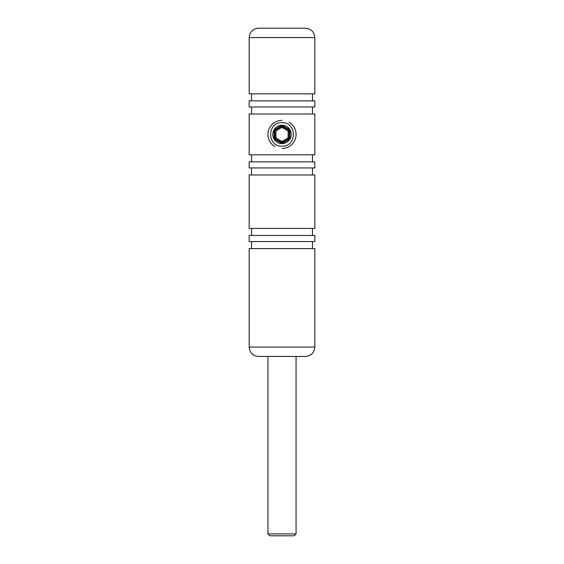<?xml version="1.0" encoding="UTF-8"?>
<svg xmlns="http://www.w3.org/2000/svg" width="564" height="564" viewBox="0 0 564 564"><rect width="100%" height="100%" fill="white"/><g stroke="black" fill="none" stroke-linecap="round" stroke-linejoin="round"><path stroke-width="0.85" d="M282 146.132C266.871 146.866 266.878 121.951 282 122.684C297.136 121.958 297.115 146.866 282 146.132M305.448 356.441L258.552 356.441C252.855 355.884 249.732 352.761 249.175 347.064L314.825 347.064C314.268 352.761 311.145 355.884 305.448 356.441M249.175 37.576C249.732 31.88 252.855 28.757 258.552 28.2L305.448 28.2C311.145 28.757 314.268 31.88 314.825 37.576L249.175 37.576L249.175 93.85L314.825 93.85L314.825 37.576M314.825 347.064L314.825 248.59L249.175 248.59L249.175 347.064M314.825 235.463L249.175 235.463L249.175 241.554L314.825 241.554L314.825 235.463M314.825 174.967L249.175 174.967L249.175 228.427L314.825 228.427L314.825 174.967M314.825 161.84L249.175 161.84L249.175 167.938L314.825 167.938L314.825 161.84M314.825 114.013L249.175 114.013L249.175 154.804L314.825 154.804L314.825 114.013M314.825 100.878L249.175 100.878L249.175 106.977L314.825 106.977L314.825 100.878M286.597 126.449A9.193 9.193 0 0 0 274.041 129.812A9.193 9.193 0 0 0 277.403 142.375A9.193 9.193 0 0 0 289.959 139.005A9.193 9.193 0 0 0 286.597 126.449M274.964 146.591A14.065 14.065 0 0 1 282 120.343M289.036 122.226A14.065 14.065 0 0 1 282 148.48M289.974 130.89L289.974 137.926A1.875 1.875 0 0 1 289.036 139.555L282.938 143.073L282.472 142.262L288.564 138.744L288.098 137.926L288.098 130.89L289.974 130.89A1.875 1.875 0 0 0 289.036 129.269L282.938 125.744A1.875 1.875 0 0 0 281.062 125.744L274.964 129.269A1.875 1.875 0 0 0 274.026 130.89L274.026 137.926A1.875 1.875 0 0 0 274.964 139.555L275.436 138.744L281.528 142.262L282 141.451L288.098 137.926L289.036 137.926L289.036 130.89A0.938 0.938 0 0 0 288.564 130.08L282.472 126.555L282.938 125.744M289.036 130.89A0.938 0.938 0 0 0 288.564 130.08L288.098 130.89L282 127.372L275.902 130.89L274.964 130.89L274.964 137.926L275.902 137.926L282 141.451L282.472 142.262A0.938 0.938 0 0 1 281.528 142.262A0.938 0.938 0 0 0 282.472 142.262M282.472 126.555A0.938 0.938 0 0 0 281.528 126.555A0.938 0.938 0 0 1 282.472 126.555L282 127.372L281.528 126.555L275.436 130.08L274.964 129.269M289.036 137.926A0.938 0.938 0 0 1 288.564 138.744A0.938 0.938 0 0 0 289.036 137.926L289.974 137.926M275.436 138.744A0.938 0.938 0 0 1 274.964 137.926A0.938 0.938 0 0 0 275.436 138.744L275.902 137.926L275.902 130.89L275.436 130.08A0.938 0.938 0 0 0 274.964 130.89A0.938 0.938 0 0 1 275.436 130.08M294.189 535.8L269.811 535.8L267.935 533.925L296.065 533.925L294.189 535.8M274.964 139.555L281.062 143.073A1.875 1.875 0 0 0 282.938 143.073M288.564 130.08L289.036 129.269M289.036 139.555L288.564 138.744M281.528 126.555L281.062 125.744M281.062 143.073L281.528 142.262M274.964 130.89L274.026 130.89M274.026 137.926L274.964 137.926M312.477 241.554L312.477 248.59M312.477 228.427L312.477 235.463M312.477 167.938L312.477 174.967M312.477 154.804L312.477 161.84M312.477 106.977L312.477 114.013M312.477 93.85L312.477 100.878M251.523 93.85L251.523 100.878M251.523 106.977L251.523 114.013M251.523 154.804L251.523 161.84M251.523 167.938L251.523 174.967M251.523 228.427L251.523 235.463M251.523 241.554L251.523 248.59M296.065 356.441L296.065 533.925M267.935 356.441L267.935 533.925"/></g></svg>
